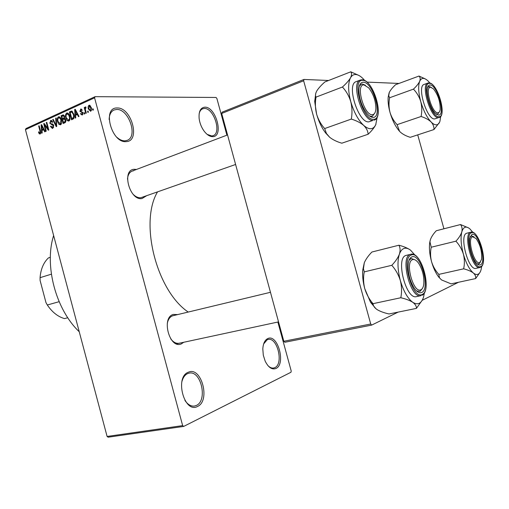 <?xml version="1.0" encoding="UTF-8"?>
<svg xmlns="http://www.w3.org/2000/svg" width="509" height="509" viewBox="0 0 509 509"><rect width="100%" height="100%" fill="white"/><g stroke="black" fill="none" stroke-linecap="round" stroke-linejoin="round"><path stroke-width="0.76" d="M275.929 368.491C271.959 369.928 268.377 367.479 265.176 361.142L263.293 355.18L262.809 348.958C263.172 343.48 264.826 340.018 267.785 338.568C277.793 333.605 286.153 364.259 275.929 368.491M267.842 365.507C269.776 367.498 271.711 368.338 273.657 368.02L274.815 367.644C283.888 363.986 277.373 336.863 268.078 339.471L267.219 339.738L263.656 343.912M212.807 136.647C209.791 136.692 206.813 134.739 203.874 130.788C201.348 127.148 199.77 123.127 199.159 118.724C198.58 111.541 200.451 107.692 204.783 107.183C215.861 106.438 224.1 136.635 212.807 136.647M207.157 134.37L211.744 135.973L213.093 135.687C221.949 133.059 213.748 107.736 204.262 108.487L202.607 108.811C200.851 109.562 199.687 111.255 199.121 113.882M126.175 141.61C111.566 143.366 101.845 107.195 117.121 107.984C131.545 107.132 140.821 141.483 126.175 141.61M116.917 137.328C119.666 139.771 122.37 140.936 125.036 140.834L127.148 140.363C138.295 136.711 128.72 108.614 116.586 109.473L113.991 110.014C110.917 111.496 109.295 114.671 109.136 119.532M197.517 406.462C184.303 413.906 174.409 377.086 188.305 372.251C201.373 365.895 210.802 400.831 197.517 406.462M184.894 400.36C187.738 404.579 190.926 406.475 194.47 406.048L196.309 405.469C207.958 400.653 201.068 370.056 189.081 373.142L187.713 373.555C184.939 374.821 182.998 377.519 181.885 381.667M146.318 195.914L142.049 198.529C129.687 201.087 121.263 169.751 134.179 169.3L136.463 169.459M133.632 170.744L132.187 171.081C129.407 172.252 127.842 174.95 127.485 179.187M133.142 194.311C135.725 196.868 138.308 198.001 140.891 197.708L235.603 164.471M183.762 342.271L181.223 343.95C169.522 349.206 161.016 317.559 173.276 314.441L177.635 314.581M270.47 292.3L172.697 315.784C169.968 316.783 168.167 319.296 167.308 323.31M170.719 338.829C173.353 342.296 176.197 343.772 179.238 343.238L180.027 343.009M183.692 426.421L108.15 437.193L107.1 436.448L182.648 425.613L183.692 426.421L290.983 372.251L291.218 371.023L277.857 322.038M226.893 135.178L216.866 98.422L216.039 97.461L95.075 96.672L94.572 97.811L25.45 129.649L25.997 128.542L95.075 96.672M90.647 111.299L88.369 108.951C87.841 107.354 88.063 106.127 89.03 105.268L91.296 107.558C91.849 109.18 91.626 110.428 90.647 111.299M86.295 113.144L85.767 113.38L84.214 107.584L84.736 107.342L84.984 108.271L85.48 106.915L85.919 107.036L85.989 107.933L85.264 108.907L86.295 113.144M82.216 115.091L80.454 113.806L80.944 113.469L82.032 114.251L82.496 113.036L82.223 112.572L79.862 111.299L80.937 109.015L82.242 110.218L81.745 110.561L80.829 109.931L80.352 110.943L82.98 112.654L82.216 115.091M73.003 119.119L71.502 119.793L69.402 111.929L71.674 111.051L73.875 114.258C74.607 116.44 74.314 118.063 73.003 119.119M64.745 122.834L63.186 123.534L61.099 115.734L63.135 114.875L64.567 116.351L64.465 118.241L65.667 119.844C66.049 121.32 65.737 122.313 64.745 122.834M56.722 126.442L56.238 126.658L52.701 119.583L53.21 119.348L56.206 125.659L55.685 118.215L56.206 117.973L56.722 126.442M46.243 131.157L45.759 131.373L43.71 123.7L44.226 123.464L47.922 128.688L46.281 122.523L46.764 122.3L48.819 129.999L48.298 130.234L44.601 125.01L46.243 131.157M39.238 133.81L38.461 132.105L38.919 131.786L39.817 133.142L40.281 132.302L38.684 126.003L39.161 125.787L40.542 130.972L40.135 134.013L39.238 133.81L40.478 133.759M182.648 425.613L94.572 97.811M107.1 436.448L25.45 129.649M42.183 132.976L41.681 133.205L41.108 124.896L41.617 124.66L45.206 131.621L44.697 131.85L43.666 129.75L41.992 130.508L42.183 132.976M52.783 128.325L52.37 128.446L50.461 126.455L50.925 126.13L52.586 127.403L53.229 125.628L49.748 123.191L50.964 120.328L52.675 122.071L52.211 122.395L50.836 121.339L50.245 122.993L50.607 123.712L52.478 123.891L53.719 125.392L52.783 128.325M58.809 124.253L57.6 121.81C56.906 119.66 57.186 118.005 58.433 116.841L58.815 116.733C60.138 116.987 61.01 118.063 61.43 119.965L61.678 122.993L60.565 124.826L58.809 124.253L61.284 124.177M67.054 120.531L65.839 118.069C65.139 115.906 65.426 114.232 66.692 113.055L67.08 112.947C68.422 113.202 69.307 114.283 69.727 116.198L69.975 119.252L68.842 121.104L67.054 120.531L69.555 120.468M75.777 117.872L75.237 118.113L74.683 109.511L75.224 109.263L78.997 116.421L78.456 116.669L77.374 114.506L75.587 115.314L75.777 117.872M84.793 113.812L84.271 114.048L83.966 112.915L84.488 112.68L84.793 113.812M88.394 112.196L87.872 112.432L87.561 111.293L88.089 111.051L88.394 112.196M93.389 109.95L92.854 110.192L92.549 109.041L93.077 108.805L93.389 109.95M398.14 312.112L371.697 325.086L284.849 342.264L283.825 341.272L370.717 324.004L303.644 80.778L221.689 113.456L222.083 112.177L303.956 79.449L303.644 80.778M283.825 341.272L221.689 113.456M398.973 83.444L366.938 82.102M328.617 80.486L303.956 79.449M443.931 228.783L417.724 134.872M458.482 282.272L422.235 300.285M370.717 324.004L371.697 325.086M188.203 312.042C156.517 290.722 139.243 222.535 157.466 191.988M79.239 331.753C55.78 309.567 44.086 265.412 53.63 235.533M39.008 132.079L38.461 132.105M40.784 133.078L39.918 133.11M40.803 132.283L40.281 132.302M39.218 125.99L38.684 126.003M41.725 124.877L41.108 124.896M44.226 129.731L43.666 129.75M41.776 127.11L41.916 129.54L43.265 128.93L41.611 125.558L41.776 127.11M44.086 129.464L41.916 129.54M42.069 125.545L41.611 125.558M43.806 128.911L43.265 128.93M44.385 123.681L43.71 123.7M48.463 128.669L47.922 128.688M46.822 122.51L46.281 122.523M45.307 124.991L44.601 125.01M51.034 126.436L50.461 126.455M53.674 127.365L52.586 127.403M53.769 125.608L53.229 125.628M50.296 123.178L49.748 123.191M51.555 120.417L50.576 120.442M53.318 119.564L52.701 119.583M56.671 125.647L56.206 125.659M56.219 118.203L55.685 118.215M58.16 121.791L57.6 121.81M59.419 116.822L58.433 116.841M58.681 117.751C57.727 118.654 57.536 119.939 58.102 121.594L60.316 123.916L60.921 120.169L60.24 118.508L58.681 117.751M60.902 118.489L60.24 118.508M61.474 120.156L60.921 120.169M61.43 123.884L60.316 123.916M64.306 115.67L61.099 115.734M63.701 115.002L62.658 115.021M61.843 116.415L62.467 118.743L63.918 118.005L64.102 116.707L63.294 115.823L61.843 116.415M65.139 118.686L62.467 118.743M64.643 116.701L64.102 116.707M64.567 117.986L63.918 118.005M62.715 119.66L63.447 122.395L65.006 121.581L65.165 120.079L64.191 119.055L62.715 119.66M65.432 122.338L63.447 122.395M65.718 120.067L65.165 120.079M65.769 121.562L65.006 121.581M65.686 121.88L64.509 121.912M66.405 118.056L65.839 118.069M67.71 113.043L66.692 113.055M66.94 113.971C65.973 114.888 65.776 116.186 66.348 117.853L68.594 120.188C69.542 119.303 69.746 118.037 69.211 116.408L68.518 114.729L66.94 113.971M69.199 114.716L68.518 114.729M69.778 116.396L69.211 116.408M69.72 120.162L68.594 120.188M72.711 112.005L69.402 111.929M70.153 112.616L71.769 118.642L72.692 118.228L73.671 116.497L73.36 114.48L71.826 112.025L70.153 112.616M73.71 118.597L71.769 118.642M73.932 114.468L73.36 114.48M74.231 116.491L73.671 116.497M73.964 118.203L72.692 118.228M75.351 109.499L74.683 109.511M77.979 114.493L77.374 114.506M75.377 111.795L75.517 114.309L76.948 113.66L75.217 110.192L75.377 111.795M77.864 114.27L75.517 114.309M75.714 110.186L75.217 110.192M77.533 113.653L76.948 113.66M81.084 113.793L80.454 113.806M82.98 114.232L82.032 114.251M83.056 113.023L82.496 113.036M82.948 112.559L82.223 112.572M80.549 111.286L79.862 111.299M81.465 109.111L80.594 109.117M84.551 112.903L83.966 112.915M84.799 107.577L84.214 107.584M85.353 108.264L84.984 108.271M85.735 106.954L85.334 106.954M88.152 111.286L87.561 111.293M88.96 108.945L88.369 108.951M89.864 105.268L89.03 105.268M89.24 106.107L88.897 108.71L90.265 110.51L90.787 107.851L89.24 106.107M91.372 107.844L90.787 107.851M91.391 110.447L90.443 110.459M93.141 109.041L92.549 109.041M51.371 274.179L40.071 277.672L40.096 280.459L45.969 302.594L47.324 304.999C52.134 312.144 57.861 316.681 64.503 318.609L67.78 317.75M59.133 301.691L47.324 304.999M50.34 257.299L48.38 257.936C43.513 262.638 40.745 269.216 40.071 277.672M437.899 112.775C439.108 112.693 439.871 111.579 440.177 109.435C440.349 101.775 438.122 94.935 433.496 88.903L430.773 87.313C424.245 86.409 431.855 113.628 437.899 112.775M429.341 86.555L431.339 87.414L428.648 86.657L429.341 86.555M439.337 111.942L437.632 114.22L436.238 114.169L437.632 114.22L439.337 111.942M427.56 87.58L428.648 86.657L427.56 87.58M440.737 116.313L439.891 121.486C439.121 123.592 437.963 124.705 436.404 124.826C434.826 124.902 433.051 123.942 431.078 121.937C433.178 124.291 434.139 126.83 433.954 129.553L439.579 122.243M438.548 115.091L435.055 113.081C430.55 108.544 426.326 95.603 427.255 89.164C427.624 86.384 428.578 84.99 430.13 85.003C437.282 84.653 445.916 115.479 438.548 115.091M434.743 118.902L438.529 117.636C430.894 118.985 420.351 84.653 427.923 83.056L424.162 84.418C416.534 86.04 427.051 120.277 434.743 118.902M400.405 132.168L399.476 131.22L400.405 132.168C402.893 134.357 406.176 136.068 410.26 137.315L433.954 129.553M421.096 116.497C425.327 117.84 428.648 119.653 431.078 121.937C426.847 117.363 423.412 110.58 420.765 101.59C421.974 106.496 422.082 111.465 421.096 116.497L397.096 124.654C393.82 121.148 391.446 117.057 389.996 112.374C388.812 107.584 388.685 102.71 389.608 97.753L413.454 89.132C416.826 92.644 419.263 96.793 420.765 101.59C418.385 92.6 418.035 85.824 419.702 81.262C418.608 83.61 416.521 86.231 413.454 89.132M399.546 131.258L397.096 124.654M389.608 97.753L388.723 95.724L389.321 92.358C390.511 90.023 392.604 87.465 395.588 84.698L418.996 76.051C420.281 77.26 420.517 78.99 419.702 81.262C421.541 77.438 424.417 77.438 428.33 81.262L429.882 83.037M425.091 78.825L418.996 76.051M399.476 131.22C395.499 126.684 392.337 120.404 389.996 112.374C388.399 106.508 387.801 101.374 388.195 96.977L389.15 92.746M479.809 262.485L481.527 259.488C482.195 251.904 480.388 244.918 476.119 238.53L472.606 236.768C466.715 238.257 474.407 265.749 479.809 262.485M471.137 235.883L474.032 236.838L471.34 235.82L470.163 236.634L471.137 235.883M480.502 261.938L478.982 263.916L477.168 263.84L478.982 263.916L480.502 261.938M481.654 266.411L481.215 269.134C480.591 271.768 479.58 273.448 478.18 274.173C476.768 274.854 475.139 274.446 473.3 272.964C475.247 274.72 476.023 276.591 475.622 278.576L479.955 272.436M480.464 264.826C479.185 265.38 477.709 264.648 476.03 262.625C471.773 257.649 468.388 244.492 469.743 238.218L471.958 234.433C478.365 231.309 487.088 262.434 480.464 264.826M470.844 232.199L466.728 233.237C458.857 234.986 468.388 271.119 476.023 268.358L479.942 267.486C472.371 270.234 462.802 234.006 470.615 232.269L470.844 232.199C478.657 229.184 488.589 263.611 480.63 267.238M441.558 279.944L438.701 277.023L441.558 279.944L451.114 283.863L475.622 278.576M463.648 268.822C467.809 269.878 471.029 271.252 473.3 272.964C469.362 269.452 466.059 263.185 463.4 254.15C464.615 259.094 464.698 263.98 463.648 268.822L438.796 274.396C435.424 270.623 433.006 266.36 431.537 261.62C430.347 256.797 430.245 252 431.231 247.228L455.924 241.183C459.385 244.969 461.879 249.295 463.4 254.15C460.982 245.02 460.454 237.595 461.816 231.875C460.88 234.84 458.921 237.945 455.924 241.183M439.452 277.539L438.796 274.396M431.231 247.228L429.946 241.807L430.366 239.745C431.403 236.819 433.382 233.816 436.302 230.736L460.518 224.545C462.026 226.518 462.458 228.961 461.816 231.875C463.432 226.734 466.149 225.767 469.972 228.967L472.88 232.384M468.649 227.956L460.518 224.545M438.701 277.023C435.755 273.161 433.369 268.027 431.537 261.62C429.526 254.099 428.953 247.578 429.819 242.049L430.366 239.745M364.069 84.933C355.18 83.813 364.03 115.721 372.334 114.684C374.433 114.493 375.61 112.508 375.877 108.729C375.801 100.967 373.421 94.019 368.732 87.885L364.069 84.933M371.468 116.472L369.604 116.052L372.327 116.313L371.468 116.472M359.335 86.225L361.314 84.227L362.465 84.049L365.392 85.238L362.465 84.049L361.314 84.227L359.335 86.225M374.891 112.89L372.327 116.313L374.891 112.89M368.115 134.255L341.819 143.201C336.92 141.763 332.861 139.784 329.654 137.258L326.447 133.492L324.672 128.561L351.318 119.081C356.427 120.652 360.557 122.764 363.7 125.424C366.474 128.16 367.95 131.099 368.115 134.255C371.704 130.87 374.236 127.721 375.718 124.8L375.954 124.253M324.672 128.561C320.982 124.457 318.297 119.672 316.623 114.201C315.345 109.091 315.071 103.881 315.809 98.568L316 97.13C315.116 95.577 315.402 93.491 316.84 90.85C318.558 88.14 321.243 85.168 324.882 81.949L350.79 71.807C351.891 73.188 351.795 75.192 350.497 77.832C351.795 75.51 353.545 74.403 355.746 74.511C357.954 74.67 360.321 75.981 362.841 78.443L364.813 80.6M363.324 82.229C373.103 81.898 383.08 117.77 373.084 117.388C371.239 117.414 369.216 116.128 367.014 113.539C361.823 106.546 359.106 98.644 358.864 89.819C359.119 84.812 360.601 82.28 363.324 82.229M360.353 80.04L356.173 81.637C346.005 84.144 358.482 123.528 368.879 121.829L373.091 120.359C362.764 122.033 350.256 82.515 360.353 80.04L362.007 79.773M316 97.13L342.436 87.02C346.247 91.13 349.021 95.991 350.758 101.609C352.171 107.361 352.355 113.189 351.318 119.081M377.264 116.847L375.718 124.8C373.148 129.82 369.146 130.024 363.7 125.424C358.183 120.092 353.87 112.158 350.758 101.609C348.029 91.066 347.94 83.139 350.497 77.832C348.894 80.562 346.209 83.622 342.436 87.02M358.947 75.485L350.79 71.807M329.654 137.258L325.722 133.084C321.771 127.918 318.736 121.619 316.623 114.201L314.689 101.463L315.771 93.242M412.595 259.66C404.566 261.817 413.524 294.1 420.956 289.755C422.387 289.029 423.323 287.241 423.755 284.378C424.36 276.711 422.604 269.598 418.487 263.045C416.387 260.201 414.421 259.075 412.595 259.66M420.04 291.402L416.623 290.983L420.04 291.402L422.368 288.488L420.04 291.402M409.071 260.258L411.272 258.496L415.344 260.004L411.272 258.496L409.071 260.258M416.419 308.39L389.029 313.964C384.2 312.895 380.28 311.47 377.264 309.688C374.758 307.996 373.364 306.138 373.084 304.121L373.008 303.676L400.806 297.746C405.832 298.91 409.815 300.425 412.754 302.295C415.312 304.21 416.54 306.24 416.419 308.39L422.368 300.024M373.008 303.676C369.203 299.203 366.448 294.196 364.749 288.641C363.362 283.004 363.191 277.418 364.234 271.876L363.439 268.727L364.304 262.752C365.818 259.24 368.351 255.664 371.901 252.025L398.897 245.223C400.29 247.648 400.462 250.619 399.4 254.144C400.494 251.071 402.034 249.175 404.025 248.462C406.023 247.807 408.193 248.379 410.54 250.173L415.255 255.41M411.838 256.93C420.625 252.808 430.716 289.087 421.713 292.49C419.429 293.426 416.922 291.962 414.205 288.113C409.669 280.593 407.677 272.519 408.243 263.872C408.746 260.023 409.949 257.707 411.838 256.93M405.959 255.442C395.321 257.968 406.061 300.081 416.502 296.601L420.898 295.672C410.534 299.139 399.75 256.892 410.311 254.385L405.959 255.442M364.234 271.876L391.815 265.304C395.748 269.789 398.598 274.892 400.36 280.599C401.786 286.395 401.932 292.115 400.806 297.746M424.436 292.662L423.558 297.059C421.401 303.631 417.8 305.375 412.754 302.295C407.62 298.433 403.491 291.199 400.36 280.599C397.574 269.859 397.255 261.041 399.4 254.144C398.019 257.719 395.487 261.441 391.815 265.304M410.089 249.843C407.276 247.966 403.548 246.426 398.897 245.223M375.916 308.708L370.527 302.27L364.749 288.641C362.968 282.011 362.3 275.808 362.745 270.037L364.304 262.752M40.612 131.227L40.077 131.246M42.813 126.989L42.298 127.008M53.439 124.667L51.613 124.724M56.594 124.323L56.098 124.336M64.649 118.292L63.415 118.317M72.253 111.255L70.827 111.274M76.496 111.675L75.943 111.681M82.922 112.464L81.625 112.483M439.006 116.714C447.144 117.095 437.6 83.037 429.672 83.381C421.07 82.083 431.091 117.935 439.006 116.714M480.922 266.462C488.239 263.77 478.6 229.381 471.499 232.798C463.731 234.643 473.854 270.858 480.922 266.462M362.796 80.339C351.076 78.73 362.739 120.792 373.612 119.284C384.651 119.647 373.631 80.028 362.796 80.339M411.31 255.015C400.717 257.7 412.519 300.265 422.247 294.412C432.186 290.582 421.038 250.517 411.31 255.015M39.817 133.142L40.784 133.103M52.306 127.485L53.649 127.441M51.123 121.25L52.332 121.218M59.101 117.668L60.399 117.643M60.056 123.992L61.398 123.954M63.421 115.817L64.369 115.804M64.191 119.055L65.356 119.03M67.379 113.889L68.696 113.87M68.321 120.27L69.688 120.232M81.809 114.315L82.954 114.29M81.135 109.874L82.095 109.861M89.425 106.057L90.691 106.044M90.265 110.51L91.372 110.498M436.747 114.519L437.206 114.366L436.747 114.519M439.152 117.522C447.087 115.957 437.715 83.152 429.189 82.903M428.972 82.891L427.923 83.056M388.195 96.977L388.723 95.724M227.548 134.93L132.149 171.088M371.627 116.561L370.857 116.835L371.627 116.561M374.121 120.169C384.613 117.356 373.377 80.002 362.243 79.786M314.689 101.463L315.809 98.568M325.722 133.084L326.447 133.492M176.438 343.842L278.544 321.892M421.929 295.303C432.389 290.76 421.573 250.829 410.693 254.265M362.745 270.037L363.439 268.727M370.527 302.27L373.084 304.121"/></g></svg>
